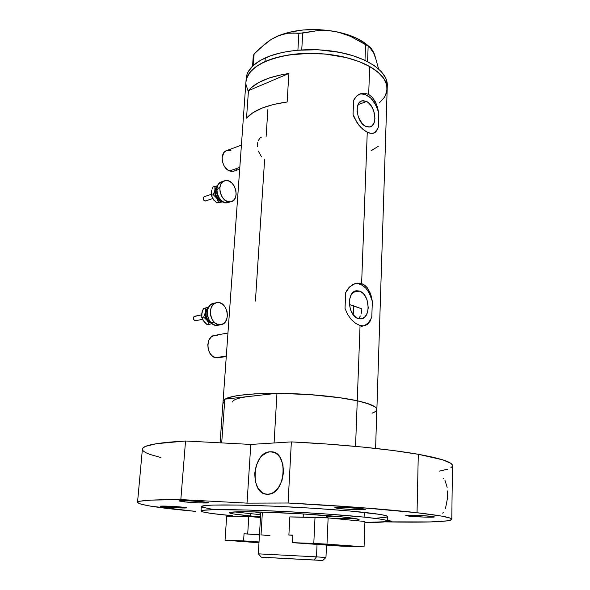 <?xml version="1.0" encoding="UTF-8"?>
<svg xmlns="http://www.w3.org/2000/svg" width="590" height="590" viewBox="0 0 590 590"><rect width="100%" height="100%" fill="white"/><g stroke="black" fill="none" stroke-linecap="round" stroke-linejoin="round"><path stroke-width="0.89" d="M241.413 145.111L226.892 150.516C219.377 152.043 221.464 168.268 229.547 170.96L239.82 167.368L229.547 170.96L233.456 171.292L239.695 169.124M227.961 333.003L215.129 335.319C205.327 335.474 205.777 356.036 215.667 357.695L226.317 356.021L215.667 357.695L217.562 357.857L226.28 356.493M258.324 151.092L261.532 156.874M257.771 142.286L257.483 146.541M261.414 137.146L260.168 137.876L258.324 140.486M359.413 291.077L353.167 292.308L359.413 291.077L362.975 293.296L364.546 295.089L366.98 299.683L368.278 307.759L367.386 312.774L365.195 316.609L362.039 318.666L358.373 318.63C347.658 316.159 346.271 290.818 356.795 290.752L359.413 291.077C370.092 293.886 371.272 318.969 360.652 318.91L356.53 317.804L353.159 314.684L350.652 310.03L349.413 304.558L349.634 299.137L351.271 294.609L354.059 291.659L355.755 290.929L359.413 291.077M366.582 101.495L358.071 104.636L366.582 101.495L368.3 102.638L371.42 106.141L373.721 110.795L374.96 118.406L374.126 122.786L372.069 125.847L369.089 127.108L365.638 126.356C356.744 122.565 353.911 102.24 362.061 100.809L366.582 101.495C375.461 105.558 378.079 125.663 369.878 126.983L365.638 126.356L362.238 123.686L358.351 117.027L357.179 111.812L357.37 106.923L358.904 103.125L361.53 100.986L363.13 100.647L366.582 101.495M373.131 133.333L373.131 133.333C375.447 132.249 377.172 130.206 378.308 127.197L376.708 130.825L374.296 132.942L371.103 133.428L367.26 132.234L361.618 283.591L363.683 284.542L367.282 287.773L371.014 295.236L372.342 301.284L371.811 316.668L370.1 321.262L367.533 324.404L364.133 325.879L360.055 325.533L357.252 400.772C370.498 403.767 377.032 406.717 376.87 409.622C377.032 406.717 370.498 403.767 357.252 400.772L360.055 325.533L355.6 323.35L351.286 319.544L347.599 314.433L345.032 308.437L345.688 292.662L347.031 290.11L348.675 287.898L352.673 284.616L357.164 283.126L361.618 283.591L367.26 132.234L363.057 129.446L358.978 125.331L354.118 117.41L353.056 114.482L353.646 100.271L356.463 96.303L358.263 94.857L362.326 93.279L364.465 93.176L368.669 94.393L372.415 97.394L376.575 104.482L378.787 113.295L378.308 127.197L377.607 129.188L375.609 132.079L372.799 133.392L369.252 133.038L365.173 131.024L360.984 127.543L357.142 122.89L353.056 114.482L353.646 100.271L354.915 98.11L357.334 95.528L361.146 93.537L364.465 93.176L368.669 94.393L369.709 66.523L368.669 94.393L372.415 97.394L375.402 101.856L377.526 107.321L378.787 113.295C374.856 99.931 368.536 93.508 359.841 94.031L359.701 94.076M361.434 326.27C366.235 325.805 369.694 322.605 371.811 316.668L370.1 321.262L367.533 324.404L364.133 325.879L360.055 325.533L355.6 323.35L351.286 319.544L347.599 314.433L345.032 308.437L345.688 292.662L349.605 286.924L354.892 283.628L359.428 283.112L363.683 284.542L365.586 285.958L367.282 287.773L369.996 292.47L372.342 301.284C369.178 289.727 363.588 283.79 355.564 283.466L359.686 283.982L361.788 284.918L365.741 288.06L369.082 292.633L372.342 301.284L371.811 316.668L370.8 319.161L368.005 323.18L364.384 325.621M387.195 88.618L387.291 85.69C388.087 73.204 371.257 59.701 344.479 53.38C317.745 47.03 284.719 49.051 265.279 57.909L265.035 61.581L256.289 66.471L250.116 72.098L246.672 78.197L245.927 82.113L246.672 78.197L250.116 72.098L256.289 66.471L265.035 61.581C284.491 52.79 317.545 50.792 344.309 57.112C371.117 63.41 387.969 76.833 387.18 89.238C387.497 81.081 381.671 73.507 369.709 66.523C351.205 56.057 318.983 50.932 292.05 54.464C263.686 59.14 248.324 68.182 245.964 81.59C246.753 73.816 253.11 67.142 265.035 61.581L276.046 57.658L282.271 56.131L295.826 54.029L303.002 53.491L325.156 54L339.575 56.087L346.426 57.621L359.022 61.574L369.709 66.523L374.2 69.303L378.065 72.231L383.795 78.433L385.624 81.627L387.195 88.05L386.007 94.289L384.437 97.276L379.444 102.837L384.437 97.276L386.937 91.207L386.76 84.842L383.795 78.433L378.065 72.231L369.709 66.523L359.022 61.574L346.426 57.621L325.156 54L310.34 53.307L288.886 54.914L276.046 57.658L265.035 61.581L265.279 57.909C253.368 63.514 247.011 70.225 246.214 78.05L223.072 401.289C224.908 396.561 241.214 393.906 271.983 393.331C301.276 393.117 336.765 396.259 357.252 400.772L366.523 403.162L374.997 406.834L376.309 408.037L376.656 410.316L375.719 411.385L372.047 413.214L374.938 411.916L376.545 410.5M266.12 136.438L267.86 109.659M255.418 301.077L264.644 159.116M288.849 73.499L287.146 101.989C267.123 104.821 253.582 110.205 246.517 118.147L248.464 90.661C255.507 82.268 268.966 76.545 288.849 73.499L287.146 101.989L273.546 104.474L261.931 108.14L252.815 112.778L246.517 118.147L248.464 90.661L288.849 73.499L248.464 90.661L251.229 87.74L258.936 82.408L269.291 77.969L281.887 74.665L288.849 73.499M224.156 403.501L223.256 402.343M223.057 401.48L223.662 400.101L227.091 398.044L237.836 395.499L254.651 393.854L276.091 393.324L291.932 393.633L316.174 395.086L338.712 397.557L357.252 400.772C338.144 396.517 305.163 393.412 276.953 393.324L274.077 442.972L276.953 393.324L224.812 399.157L223.057 401.48M255.116 395.846L250.19 396.318L255.116 395.846M247.999 90.779L245.993 84.503L247.999 90.779M359.332 317.627L360.357 315.952L359.332 317.627M361.132 313.887L361.633 311.527L361.132 313.887M361.869 308.917L361.633 311.527L361.869 308.917L353.58 305.79L353.233 314.78L353.58 305.79L349.42 304.58L361.508 308.747M370.999 150.848L378.433 146.195M374.724 132.381L377.357 129.269L378.308 127.197L378.787 113.295L378.006 110.367L375.697 104.784L370.727 97.992L364.812 94.23L360.896 93.825M218.824 357.658L215.667 357.695L212.407 356.08L209.767 353.004L208.145 348.926L207.805 344.486L208.801 340.378L210.962 337.229L213.956 335.526M215.623 335.297L217.312 335.504M234.326 170.989L231.14 171.402L227.969 170.134L223.986 165.687L222.459 161.682L222.128 157.559L223.942 152.515L226.405 150.671L229.444 150.391L231.037 150.856M236.59 169.175L235.484 170.296M368.942 46.396C361.441 39.412 350.047 34.419 334.744 31.418C312.309 27.782 292.883 29.507 276.459 36.595L270.67 39.803L265.006 43.881L254.098 54.022L253.302 65.424L254.098 54.022L253.28 55.748L252.55 66.132L253.28 55.748L254.098 54.022L259.445 48.705L270.67 39.803L276.459 36.595L282.278 34.39L287.942 33.224L293.473 32.959L298.872 33.431L297.913 50.12L298.872 33.431L318.386 30.503L326.484 30.444L334.744 31.418L342.79 33.438L350.652 36.418L365.586 44.597L364.981 60.335L365.586 44.597L369.768 46.883L371.361 48.424L374.539 54.346L378.588 68.927L374.539 54.346L369.008 46.455M271.459 39.301L279.387 35.356L287.942 33.224L302.707 33.092L301.756 49.833L302.707 33.092L318.386 30.503L330.614 30.798L338.793 32.303L350.652 36.418L368.16 46.094L367.577 61.611L368.16 46.094M369.768 46.883L372.954 50.858L375.469 58.034M365.8 43.726L355.416 37.686L342.156 33.07L334.744 31.418L319.072 29.633L303.326 29.95L288.746 32.347L276.459 36.595L270.81 39.714M372.6 50.688L374.539 54.346M387.305 84.495L385.742 78.035L381.391 71.656L374.333 65.63L364.775 60.239L353.086 55.74L339.744 52.355L317.951 49.73L296.04 50.298L282.499 52.414L270.522 55.799L260.61 60.269L253.125 65.593L248.302 71.523L246.922 74.635L246.178 78.581M260.751 513.219L255.293 512.032L260.751 513.219M354.096 518.359L333.815 518.455L354.096 518.359M260.662 514.709L234.422 511.921L260.662 514.709M355.556 446.387L357.252 400.772L355.556 446.387M223.175 402.151L224.414 403.722M232.571 402.011C232.984 399.563 238.854 397.66 250.19 396.318L224.812 399.157L221.7 442.906L224.812 399.157L223.072 401.289L220.1 442.817M375.616 448.415L376.811 408.973L375.675 407.373L373.131 405.721L369.178 404.047L357.252 400.772L340.629 397.83L309.728 394.585L276.953 393.324L250.19 396.318M333.188 516.08L327.73 516.818L333.188 516.08M322.73 560.493L325.931 557.491L316.469 556.864L314.072 559.984L322.73 560.493L270.766 557.734L322.752 560.5L261.193 557.167L314.072 559.984L316.469 556.864L325.916 557.506M283.967 558.42L303.422 559.453L283.967 558.42M317.044 544.415L316.469 556.864L317.044 544.415M326.794 515.549L326.69 517.821L326.794 515.549M327.686 517.873L327.767 515.948L326.985 515.564L328.077 515.653M269.969 535.691L261.023 534.872L262.344 512.88L260.817 512.304L261.621 512.054L300.701 513.787L341.971 516.892C353.476 518.072 359.199 519.023 359.14 519.738L354.597 520.491L358.344 520.1L359.089 519.598L358.521 519.288L341.971 516.892C324.419 515.122 294.594 513.219 270.08 512.327C244.29 511.478 230.69 511.604 229.274 512.703L229.274 512.703C229.606 513.573 236.664 514.65 250.448 515.94L250.58 513.824L250.448 515.94L233.36 513.934L229.414 512.931L229.834 512.4L238.264 511.796L261.643 512.054M303.186 517.061L303.341 513.942L303.186 517.061M258.383 553.855L316.469 556.864L258.383 553.855M335.666 545.529L351.345 546.259L335.666 545.529M312.486 543.862L328.365 544.6L312.486 543.862M289.845 516.921L288.886 535.034L292.869 535.344L288.886 535.034L289.845 516.921L315.023 517.194L313.799 543.427L292.485 542.66L292.876 535.152L288.886 535.034L292.876 535.152L292.485 542.66L341.979 546.192L364.06 546.827L326.993 544.135L328.129 517.895L364.93 521.508L364.06 546.827L326.993 544.135L292.485 542.66L341.979 546.192L364.06 546.827L364.93 521.508L328.129 517.895L289.845 516.921M313.799 543.427L315.023 517.194L328.129 517.895L326.993 544.135L313.799 543.427M251.436 541.627L237.032 540.949L251.436 541.627M248.803 516.471L260.492 517.548L248.803 516.471L247.704 533.847L248.803 516.471L226.678 516.228L248.803 516.471M259.46 534.747L244.054 533.744L243.596 540.89L225.033 540.219L226.678 516.228L225.033 540.219L258.973 542.756L225.033 540.219L243.596 540.89L244.054 533.744L259.46 534.747M259.025 541.974L243.596 540.89L259.025 541.974M259.445 534.924L244.054 533.744L259.445 534.924M270.154 451.807L274.084 452.412L270.154 451.807L267.336 452.36L262.034 455.746L259.74 458.445L256.281 465.348L254.718 473.372L255.286 481.366L257.919 488.137L262.255 492.665L264.873 493.845L267.661 494.228C249.231 495.231 252.041 451.763 270.154 451.807L270.884 451.8C289.034 450.878 285.988 494.966 267.72 494.228L270.515 493.778L273.318 492.525L278.347 487.775L281.939 480.702L283.524 472.42L282.853 464.256L280.051 457.471L277.986 454.942L275.582 453.12L272.934 452.065L270.154 451.807M260.537 516.811L250.448 515.94L260.537 516.811M387.512 521L385.44 520.092L379.628 519.001L364.104 517.12C379.872 518.772 387.682 520.1 387.512 521.088C386.767 522.054 379.23 522.511 364.893 522.46L385.956 521.7L387.512 521L387.645 516.634C387.807 515.542 380.019 514.133 364.266 512.4L364.104 517.12L323.327 513.772L283.827 511.478L246.362 510.011L212.806 509.708L202.931 510.321L200.991 511.014L202.665 511.884L211.39 513.44L232.637 515.756C212.186 513.868 201.64 512.282 200.998 510.992C201.183 509.472 224.104 509.141 259.969 510.453C295.76 511.759 339.331 514.569 364.104 517.12L364.266 512.4C339.53 509.731 296.01 506.884 260.256 505.645C224.429 504.398 201.529 504.878 201.33 506.545L205.63 505.497L213.138 505.077L238.493 505.055L274.247 506.191L313.917 508.307L349.848 510.999L379.768 514.384L385.572 515.549L387.637 516.53L386.081 517.312L377.497 518.05M137.536 502.363C139.343 504.974 158.658 507.983 195.467 511.382L150.723 506.168L141.099 504.229L137.536 502.51L138.259 501.766L140.767 501.102L151.283 500.114L180.828 499.59L247.04 503.13L180.828 499.59L185.54 441.003L250.787 444.432L247.04 503.13L288.082 503.012L247.04 503.13L250.787 444.432L291.357 441.895L288.082 503.012L360.335 507.57L417.042 512.725C440.708 515.468 452.287 517.688 451.785 519.377C451.129 521.907 423.133 522.637 384.864 521.855L430.612 521.929L447.154 520.859L451.601 519.65L451.593 518.905L449.993 518.064L441.836 516.132L417.042 512.725L418.288 454.293L442.692 459.817L450.708 463.29L452.279 464.905L452.464 465.857C452.98 462.39 441.586 458.533 418.288 454.293L393.169 450.517L362.481 447.043L327.856 444.108L291.357 441.895L288.082 503.012C338.055 505.578 387.586 509.362 417.042 512.725L418.288 454.293C389.297 449.145 340.578 444.27 291.357 441.895L250.787 444.432L185.54 441.003C157.331 442.596 142.95 445.28 142.397 449.064L137.536 502.356C137.912 500.504 152.338 499.583 180.828 499.59L185.54 441.003L156.232 443.724L145.715 446.335L143.171 447.81L142.374 449.3M203.314 501.825L208.631 502.732C208.934 503.358 193.446 502.827 184.545 501.906L184.633 500.718L184.545 501.906L178.991 500.976C178.564 500.335 194.427 500.888 203.314 501.825L208.543 502.798L198.093 502.835L184.545 501.906L179.043 500.925L189.449 500.866L203.314 501.825M361.441 508.587L365.284 509.332C365.645 510.062 347.281 509.502 338.771 508.528L338.815 507.422L338.771 508.528L334.722 507.761C334.183 507.024 352.975 507.599 361.441 508.587L364.465 509.015L365.151 509.207L364.768 509.509L355.055 509.568L340.983 508.75L334.729 507.747L344.781 507.518L361.441 508.587M431.378 516.339L434.38 516.914C434.764 517.57 416.496 517.002 408.922 516.132L408.944 515.254L408.922 516.132L405.758 515.535C405.205 514.878 423.856 515.453 431.378 516.339L433.886 516.7L434.351 516.862L433.621 517.098L423.893 517.083L405.824 515.608L416.098 515.365L431.378 516.339M388.463 520.609L391.384 521.103L387.328 521.295L391.332 521.147L388.463 520.609M181.72 507.061L186.632 507.82C186.919 508.307 173.438 507.806 165.502 507.039L165.576 506.102L165.502 507.039L160.406 506.264C160.023 505.77 173.792 506.279 181.72 507.061L186.58 507.865L177.553 507.843L160.428 506.227L181.72 507.061M211.699 509.177L201.721 507.024M201.323 506.618L200.998 510.992M142.374 449.374L143.267 451.003L145.752 452.67L149.735 454.366L160.9 457.545M439.137 471.181L447.869 469.139M450.782 467.841L452.279 466.432M443.761 478.822L443.149 478.424M447.161 487.377L444.875 480.061M445.428 508.705L447.375 498.86L447.493 490.946M442.625 513.138L443.252 512.548M211.242 194.368L204.133 196.728C202.503 198.535 202.871 199.973 205.246 201.02L205.652 200.888M219.414 187.355C215.94 189.958 215.874 193.535 219.215 198.1C217.275 196.072 216.471 193.675 216.81 190.902M221.316 200.556C215.675 197.65 214.236 193.358 217.009 187.672L215.453 191.484L216.088 195.615L218.359 199.029L221.316 200.556M224.008 181.005L221.951 181.705C212.334 183.497 217.939 204.745 227.497 202.776L230.476 201.832C220.918 203.801 215.298 182.48 224.915 180.695L225.601 180.57C235.27 178.881 240.58 200.121 230.911 201.751M213.831 200.15L211.382 195.349L213.27 194.73L216.714 198.203L218.521 202.2L222.519 201.485C220.335 201.573 218.411 200.482 216.714 198.203L218.521 202.2L222.519 201.485L220.35 201.168L218.042 199.715L215.298 195.364L214.893 190.253L215.888 187.723L217.408 186.226L214.893 190.253L213.27 194.73L216.714 198.203C215.055 195.696 214.443 193.041 214.893 190.253L213.27 194.73L211.382 195.349L211.618 190.504M228.861 202.4L225.918 202.79L224.303 202.4L221.206 200.46L218.691 197.237L217.15 193.232L216.818 189.073L217.754 185.393L219.797 182.76L222.637 181.58M225.601 180.57L228.795 181.012L231.855 182.996L234.319 186.204L235.838 190.164L236.17 194.287L235.277 197.945L233.279 200.593L230.476 201.832L227.283 201.448L224.185 199.501L221.67 196.271L220.122 192.252L219.79 188.077L220.719 184.382L222.769 181.75L225.601 180.57M217.135 185.924L214.885 186.337L214.893 190.253L214.885 186.337L213.005 186.971L217.135 185.924M219.974 202.4L218.44 202.621M211.25 192.399L211.382 195.349L212.577 198.365L216.633 202.805L223.175 201.883L216.633 202.805L212.643 198.469M212.024 189.198L213.005 186.971L212.024 189.198M211.382 191.425L211.648 190.319L211.382 191.425M205.549 200.939L204.251 200.784L203.24 199.508L203.24 197.495L204.251 196.706M195.637 320.709L194.604 320.577L193.55 319.345L193.35 318.032L193.999 316.594L201.596 314.831L194.612 316.262C192.782 318.128 193.063 319.618 195.445 320.746L202.481 319.338L195.445 320.746M213.241 322.398C207.717 324.102 203.27 313.194 207.85 309.123L206.176 312.235L206.183 316.513L208.041 320.318L210.49 322.162M216.419 302.707L217.164 302.574C227.32 300.841 231.546 322.509 221.457 324.611L220.424 324.788C210.261 326.344 206.308 304.499 216.419 302.707L213.381 303.356L218.064 302.53L219.745 302.781L222.924 304.506L225.491 307.604L227.062 311.616L227.408 315.93L226.464 319.905L224.384 322.959L221.457 324.611L218.13 324.596L214.907 322.914L212.289 319.802L210.682 315.739L210.342 311.35L211.323 307.331L213.462 304.3L216.419 302.707M218.403 325.193L215.077 325.179L211.862 323.504L209.244 320.4L207.643 316.351L207.304 311.985L208.285 307.973L210.424 304.949L213.381 303.356C203.27 305.155 207.215 326.926 217.378 325.37L218.403 325.193M204.324 322.059L201.765 317.486L203.69 317.096L207.267 320.569L211.736 323.401L207.923 321.351L205.49 316.683L205.622 311.38L206.957 308.828L208.513 307.493L205.379 312.383L203.69 317.096L207.267 320.569C205.534 318.121 204.907 315.385 205.379 312.383L203.69 317.096L201.765 317.486L202.038 312.125M207.274 313.673L208.189 318.187M201.655 314.168L203.469 308.43L208.639 307.257L205.394 308.024L205.379 312.383L205.394 308.024L203.469 308.43L207.024 307.619M205.416 308.01L203.469 308.43L202.068 311.94L201.581 315.414L202.503 319.374L204.45 322.221L207.223 324.743L209.155 324.367L207.267 320.569L209.155 324.367L212.053 323.659L207.223 324.743L203.093 320.422M208.255 307.25L207.193 307.501L208.255 307.25M206.205 307.744L207.193 307.501L206.205 307.744M355.468 291.01L356.795 290.752M361.146 101.148L362.061 100.809M387.18 89.238L376.877 409.401M355.564 283.466L357.319 283.104M359.841 94.031L361.146 93.537M326.499 545.086L325.96 557.506M260.81 512.327L258.309 553.84M258.368 553.833L261.237 557.167M452.464 465.857L451.785 519.222M273.391 452.183L270.884 451.8M212.717 198.601L205.357 201.006M220.424 324.788L217.378 325.37"/></g></svg>
